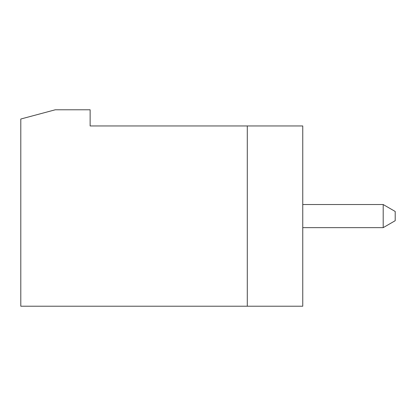 <?xml version="1.0" encoding="UTF-8"?>
<svg xmlns="http://www.w3.org/2000/svg" width="416" height="416" viewBox="0 0 416 416"><rect width="100%" height="100%" fill="white"/><g stroke="black" fill="none" stroke-linecap="round" stroke-linejoin="round"><path stroke-width="0.62" d="M20.8 306.223L20.8 119.023L55.302 109.777L90.132 109.777L90.132 125.954L247.291 125.954L247.291 306.223L20.8 306.223M247.291 125.954L302.754 125.954L302.754 306.223L247.291 306.223M302.754 227.646L383.193 227.646L395.2 220.709L395.2 211.468L383.193 204.532L302.754 204.532M383.193 227.646L383.193 204.532"/></g></svg>

